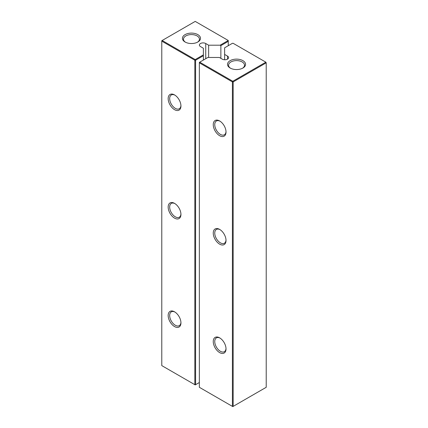 <?xml version="1.0" encoding="UTF-8"?>
<svg xmlns="http://www.w3.org/2000/svg" width="428" height="428" viewBox="0 0 428 428"><rect width="100%" height="100%" fill="white"/><g stroke="black" fill="none" stroke-linecap="round" stroke-linejoin="round"><path stroke-width="0.64" d="M228.274 45.689L228.274 41.355L220.869 45.63L220.869 58.331M208.634 57.464L208.634 45.197L220.115 45.197L220.869 45.63M227.899 40.703L227.899 40.269L228.274 40.489L228.274 41.355L227.899 40.703L220.115 45.197M203.375 60.07L203.375 54.864L195.216 59.572L162.159 40.489L195.216 21.4L227.899 40.269M203.375 54.864L203.375 48.23L200.475 46.561A3.718 2.145 0 0 1 199.389 45.042A3.718 2.145 0 0 1 201.684 43.057A3.718 2.145 0 0 1 205.734 43.522L208.634 45.197M185.073 34.631A9.031 5.216 0 0 0 185.073 42.003A9.031 5.216 0 0 0 197.848 42.003A9.031 5.216 0 0 0 197.848 34.631A9.031 5.216 0 0 0 185.073 34.631M199.346 382.525L195.591 384.692L195.591 60.225L194.842 60.225L161.784 41.136L161.784 40.703L162.159 40.489L161.784 41.136L161.784 365.608L194.842 384.692L194.842 60.225L195.216 59.572L195.591 60.225L203.375 55.731M195.216 384.911L195.591 384.692L194.842 384.692L195.216 384.911M197.447 42.222A7.972 4.601 0 0 0 199.427 39.183A7.972 4.601 0 0 0 194.51 34.935A7.972 4.601 0 0 0 185.827 35.931A7.972 4.601 0 0 0 183.489 39.183A7.972 4.601 0 0 0 185.474 42.222M180.942 105.989A9.031 5.216 -120 0 0 174.554 94.925A9.031 5.216 -120 0 0 168.167 98.611A9.031 5.216 -120 0 0 174.554 109.675A9.031 5.216 -120 0 0 180.942 105.989M180.942 214.433A9.031 5.216 -120 0 0 174.554 203.375A9.031 5.216 -120 0 0 168.167 207.061A9.031 5.216 -120 0 0 174.554 218.12A9.031 5.216 -120 0 0 180.942 214.433M180.942 322.878A9.031 5.216 -120 0 0 174.554 311.819A9.031 5.216 -120 0 0 168.167 315.506A9.031 5.216 -120 0 0 174.554 326.569A9.031 5.216 -120 0 0 180.942 322.878M174.945 95.166A7.972 4.601 -120 0 0 171.323 94.968A7.972 4.601 -120 0 0 171.323 104.165A7.972 4.601 -120 0 0 179.289 108.766A7.972 4.601 -120 0 0 180.932 105.534M174.945 203.61A7.972 4.601 -120 0 0 171.323 203.412A7.972 4.601 -120 0 0 171.323 212.614A7.972 4.601 -120 0 0 179.289 217.215A7.972 4.601 -120 0 0 180.932 213.979M174.945 312.055A7.972 4.601 -120 0 0 171.323 311.857A7.972 4.601 -120 0 0 171.323 321.059A7.972 4.601 -120 0 0 179.289 325.66A7.972 4.601 -120 0 0 180.932 322.428M224.625 54.431L224.625 47.797L232.409 43.308L233.158 43.308L265.841 62.178L232.784 81.261L233.158 81.914L233.158 406.381L232.409 406.381L232.784 406.6L266.216 387.297L266.216 62.825L233.158 81.914L232.409 81.914L199.346 62.825L199.346 62.392L207.885 57.464L219.366 57.464L222.266 59.139A3.718 2.145 0 0 0 226.316 59.604A3.718 2.145 0 0 0 228.611 57.62A3.718 2.145 0 0 0 227.525 56.1L224.625 54.431L224.625 59.76M266.216 62.825L265.841 62.178L266.216 62.825M232.409 406.381L232.409 81.914L232.784 81.261L199.726 62.178L199.346 62.825L199.346 387.297L232.409 406.381M230.152 60.658A9.031 5.216 0 0 0 230.152 68.031A9.031 5.216 0 0 0 242.927 68.031A9.031 5.216 0 0 0 242.927 60.658A9.031 5.216 0 0 0 230.152 60.658M226.021 348.906A9.031 5.216 -120 0 0 219.634 337.847A9.031 5.216 -120 0 0 213.251 341.533A9.031 5.216 -120 0 0 219.634 352.592A9.031 5.216 -120 0 0 226.021 348.906M226.021 240.461A9.031 5.216 -120 0 0 219.634 229.397A9.031 5.216 -120 0 0 213.251 233.089A9.031 5.216 -120 0 0 219.634 244.147A9.031 5.216 -120 0 0 226.021 240.461M226.021 132.017A9.031 5.216 -120 0 0 219.634 120.953A9.031 5.216 -120 0 0 213.251 124.639A9.031 5.216 -120 0 0 219.634 135.703A9.031 5.216 -120 0 0 226.021 132.017M242.526 68.25A7.972 4.601 0 0 0 244.511 65.211A7.972 4.601 0 0 0 239.589 60.963A7.972 4.601 0 0 0 230.906 61.958A7.972 4.601 0 0 0 228.573 65.211A7.972 4.601 0 0 0 230.553 68.25M220.024 338.083A7.972 4.601 -120 0 0 216.402 337.885A7.972 4.601 -120 0 0 216.402 347.087A7.972 4.601 -120 0 0 224.368 351.688A7.972 4.601 -120 0 0 226.011 348.451M220.024 229.638A7.972 4.601 -120 0 0 216.402 229.44A7.972 4.601 -120 0 0 216.402 238.642A7.972 4.601 -120 0 0 224.368 243.243A7.972 4.601 -120 0 0 226.011 240.006M220.024 121.188A7.972 4.601 -120 0 0 216.402 120.99A7.972 4.601 -120 0 0 216.402 130.192A7.972 4.601 -120 0 0 224.368 134.793A7.972 4.601 -120 0 0 226.011 131.562M205.734 58.706L205.734 43.522M227.525 59.139L227.525 56.1"/></g></svg>
